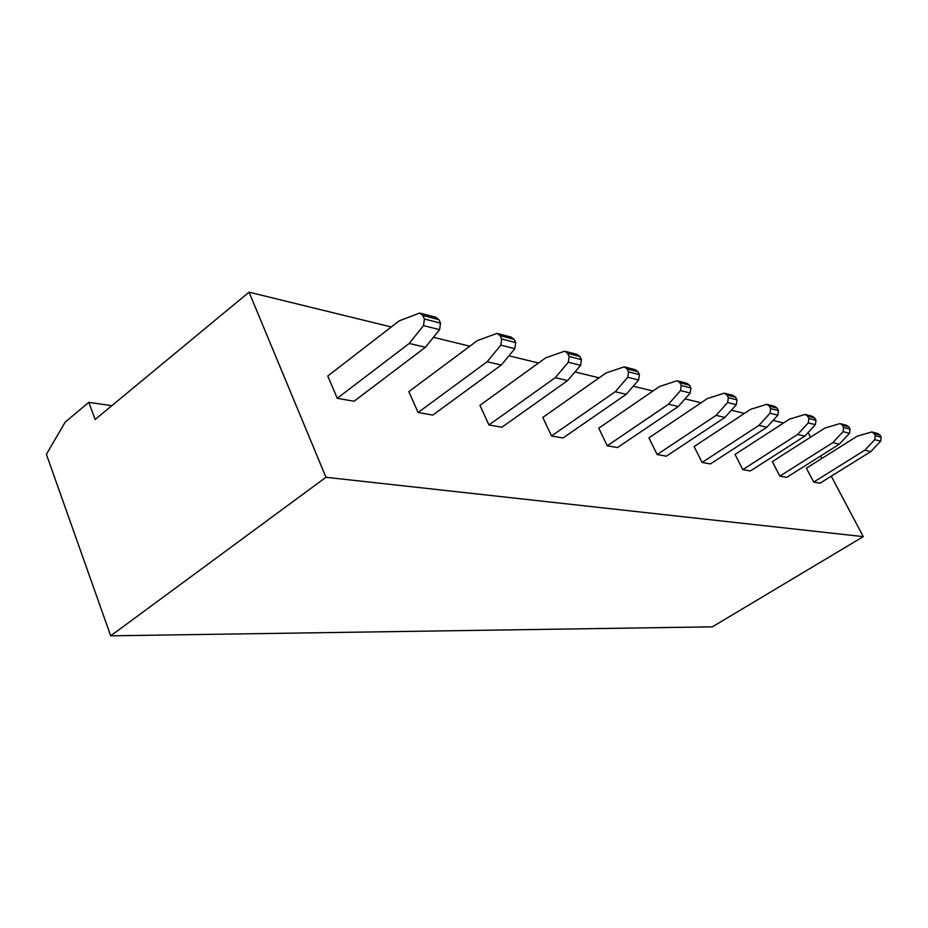 <?xml version="1.0" encoding="UTF-8"?>
<svg xmlns="http://www.w3.org/2000/svg" width="928" height="928" viewBox="0 0 928 928"><rect width="100%" height="100%" fill="white"/><g stroke="black" fill="none" stroke-linecap="round" stroke-linejoin="round"><path stroke-width="1.39" d="M88.81 402.358L65.215 422.089L46.4 454.302L110.687 635.831L325.972 477.282L249.04 292.169L95.12 419.502L88.81 402.358L111.847 405.664M783.58 422.994L773.07 420.419M744.395 413.401L731.38 410.222M701.081 402.798L685.05 398.878M652.941 391.024L633.267 386.199M599.105 377.847L575 371.942M538.518 363.022L508.95 355.784M469.823 346.202L433.446 337.305M391.256 326.969L249.04 292.169M786.747 477.34L779.845 476.122L772.316 461.61L824.922 428.04L840.014 423.574L842.38 425.198L843.622 427.506L850.083 429.177L849.503 433.318L839.283 444.222L786.747 477.34M750.369 470.948L742.806 469.614L735.057 454.43L789.519 419.131L805.168 414.41L807.604 416.104L808.891 418.516L815.99 420.349L815.387 424.688L804.785 436.137L750.369 470.948M710.43 463.919L702.09 462.457L694.109 446.554L750.566 409.341L766.795 404.318L769.324 406.081L770.646 408.61L778.476 410.64L777.85 415.199L766.841 427.251L710.43 463.919M666.35 456.17L657.14 454.546L648.904 437.854L707.496 398.495L724.339 393.159L726.96 395.003L728.329 397.66L737.006 399.91L736.345 404.701L724.896 417.426L666.35 456.17M617.491 447.574L607.237 445.776L598.757 428.191L659.599 386.454L677.104 380.735L679.818 382.672L681.233 385.468L690.919 387.974L690.212 393.043L678.298 406.51L617.491 447.574M563.006 437.993L551.534 435.974L542.787 417.426L606.042 372.975L624.242 366.827L627.061 368.868L628.534 371.826L639.392 374.634L638.65 380.004L626.226 394.307L563.006 437.993M501.862 427.24L488.94 424.966L479.938 405.327L545.745 357.802L564.688 351.167L567.611 353.313L569.131 356.445L581.415 359.623L580.615 365.33L567.646 380.584L501.862 427.24M432.773 415.094L418.099 412.508L408.842 391.639L477.34 340.599L497.072 333.384L500.111 335.658L501.677 338.987L515.666 342.606L514.82 348.684L501.271 365.04L432.773 415.094M354.067 401.256L337.258 398.298L327.781 376.026L399.098 320.914L419.653 313.026L422.808 315.427L424.421 318.988L440.51 323.153L439.594 329.672L425.43 347.269L354.067 401.256M820.016 483.186L813.694 482.084L806.386 468.164L857.217 436.172L871.81 431.938L874.095 433.492L875.301 435.708L881.206 437.239L880.649 441.194L870.789 451.6L820.016 483.186M831.256 476.192L863.295 536.639L325.972 477.282M808.114 432.541L810.573 437.192M820.561 456.031L821.837 458.432M863.295 536.639L712.356 626.841L110.687 635.831M870.789 451.6L864.815 450.196L874.744 439.698L875.301 435.708M864.815 450.196L813.694 482.084M872.633 432.158L877.737 433.504L880.011 435.046L881.206 437.239M425.43 347.269L409.202 343.464L423.504 325.6L424.421 318.988M409.202 343.464L337.258 398.298M420.802 313.328L435.777 317.26L438.898 319.638L440.51 323.153M498.174 333.674L511.096 337.073L514.112 339.323L515.666 342.606M501.271 365.04L487.154 361.723L500.818 345.146L501.677 338.987M487.154 361.723L418.099 412.508M565.744 351.445L576.996 354.403L579.907 356.526L581.415 359.623M567.646 380.584L555.246 377.684L568.33 362.222L569.131 356.445M555.246 377.684L488.94 424.966M625.263 367.105L635.146 369.704L637.942 371.71L639.392 374.634M626.226 394.307L615.241 391.732L627.769 377.255L628.534 371.826M615.241 391.732L551.534 435.974M678.09 380.99L686.813 383.287L689.516 385.201L690.919 387.974M678.298 406.51L668.508 404.214L680.526 390.584L681.233 385.468M668.508 404.214L607.237 445.776M725.278 393.402L733.05 395.444L735.649 397.277L737.006 399.91M724.896 417.426L716.114 415.361L727.656 402.508L728.329 397.66M716.114 415.361L657.14 454.546M767.711 404.562L774.648 406.383L777.165 408.134L778.476 410.64M766.841 427.251L758.918 425.395L770.008 413.215L770.646 408.61M758.918 425.395L702.09 462.457M806.049 414.642L812.29 416.289L814.714 417.96L815.99 420.349M804.785 436.137L797.604 434.455L808.276 422.89L808.891 418.516M797.604 434.455L742.806 469.614M840.872 423.806L846.51 425.291L848.853 426.892L850.083 429.177M839.283 444.222L832.741 442.691L843.042 431.682L843.622 427.506M832.741 442.691L779.845 476.122M880.011 435.046L874.095 433.492M438.898 319.638L422.808 315.427M439.594 329.672L423.504 325.6M880.649 441.194L874.744 439.698M514.112 339.323L500.111 335.658M514.82 348.684L500.818 345.146M579.907 356.526L567.611 353.313M637.942 371.71L627.061 368.868M689.516 385.201L679.818 382.672M735.649 397.277L726.96 395.003M777.165 408.134L769.324 406.081M814.714 417.96L807.604 416.104M848.853 426.892L842.38 425.198M580.615 365.33L568.33 362.222M638.65 380.004L627.769 377.255M690.212 393.043L680.526 390.584M736.345 404.701L727.656 402.508M777.85 415.199L770.008 413.215M815.387 424.688L808.276 422.89M849.503 433.318L843.042 431.682"/></g></svg>
